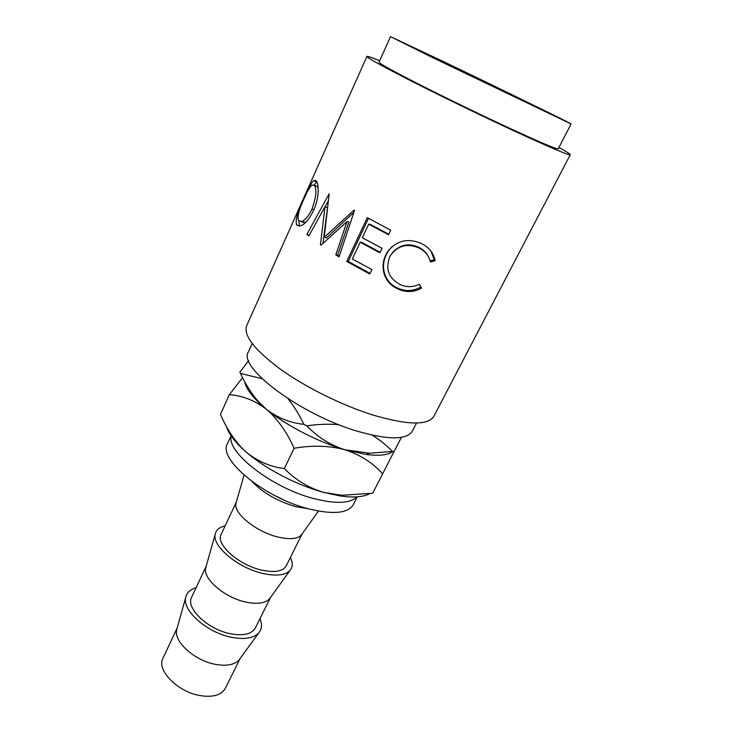 <?xml version="1.0" encoding="UTF-8"?>
<svg xmlns="http://www.w3.org/2000/svg" width="733" height="733" viewBox="0 0 733 733"><rect width="100%" height="100%" fill="white"/><g stroke="black" fill="none" stroke-linecap="round" stroke-linejoin="round"><path stroke-width="1.1" d="M506.567 93.118L537.885 107.852L457.474 68.563L423.766 52.684L506.567 93.118M274.582 495.471L283.543 499.796M236.338 502.041L235.925 503.489C233.296 513.274 256.477 532.048 278.064 537.051C289.544 539.708 297.277 539.048 301.263 535.072L302.143 533.853M252.005 481.517C262.909 492.878 277.56 501.28 295.949 506.705L308.492 508.821M236.347 502.004L221.146 534.375C215.282 544.097 238.811 565.216 261.864 570.146C274.802 572.84 282.929 571.401 286.236 565.839L302.161 533.816M206.12 566.407L205.661 568.02C202.784 578.905 224.949 597.899 246.196 602.15C257.43 604.395 265.19 603.305 269.487 598.879L270.468 597.514M225.123 525.9C219.378 527.174 216.07 529.959 215.2 534.265C211.993 546.232 238.298 568.185 263.165 573.518C276.286 576.321 285.238 575.295 290.021 570.439C292.852 567.076 292.98 562.752 290.405 557.465M206.147 566.307L191.67 597.129C185.321 607.959 207.851 629.61 230.703 633.788C243.539 636.061 251.758 634.1 255.368 627.924L270.532 597.432M177.166 628.08L176.671 629.849C173.584 641.705 194.804 660.836 215.713 664.41C226.708 666.288 234.478 664.813 239.031 660.002L240.122 658.509M196.078 587.756C190.14 589.451 186.677 592.722 185.669 597.56C182.196 610.717 207.366 632.872 231.839 637.371C244.675 639.726 253.655 638.232 258.758 632.891C261.928 629.097 262.332 624.351 259.977 618.643M177.221 627.897L162.992 658.197C156.193 670.044 177.771 692.172 200.421 695.644C213.138 697.523 221.439 695.086 225.324 688.333L240.232 658.353M357.319 496.818L353.388 504.551C348.083 513.32 333.295 514.786 309.024 508.959C264.604 498.019 217.509 458.977 227.468 443.685L231.481 434.916M356.925 496.846C350.273 503.534 336.007 504.13 314.127 498.651C271.164 487.811 224.5 450.722 231.555 435.017M252.152 343.557L248.414 351.858C237.309 367.086 300.768 414.896 357.961 431.389C388.719 440.066 406.852 439.974 412.34 431.105L416.518 423.014M379.648 60.775C371.585 57.421 367.343 55.965 366.931 56.414L295.28 216.867M316.253 180.868C319.084 183.516 319.221 198.561 313.522 210.518C309.418 218.947 305.102 224.069 300.585 225.865L296.59 225.013C295.17 220.111 297.635 211.104 303.984 198.011C307.778 189.077 311.003 183.305 313.642 180.666L316.253 180.868M320.449 244.758L321.036 245.17L346.975 221.558L335.833 254.882L339.067 256.871L354.57 210.344L354.103 210.069L324.243 237.263L329.181 193.778L306.889 234.313L308.795 235.916L324.966 206.816L320.449 244.758L321.265 244.95M367.279 217.674L390.744 230.18L388.563 234.734L368.708 224.197L362.331 237.758L382.076 248.313L379.923 252.812L360.215 242.256L352.344 259.006L371.906 269.579L369.789 274.023L346.764 261.434L367.279 217.674M435.109 260.737L430.463 261.956C428.823 255.368 424.746 250.604 418.231 247.653C406.897 243.209 397.68 245.747 390.579 255.286L389.635 257.054C385.283 269.35 388.884 278.567 400.447 284.706C406.778 287.455 413.11 287.29 419.441 284.221L421.502 288.161C413.861 292.275 406.128 292.604 398.312 289.141C391.028 286.017 386.227 280.666 383.909 273.097C382.324 266.785 382.974 260.691 385.86 254.809L388.069 250.988C396.901 240.543 407.777 237.959 420.705 243.237C428.677 246.838 433.487 252.674 435.109 260.737L434.266 259.739L430.189 260.866M295.252 216.941L246.673 325.718C243.237 335.311 254.369 349.723 280.061 368.974C305.322 387.152 342.109 405.404 373.033 415.07C407.805 425.213 428.09 425.598 433.909 416.225L570.256 154.709C570.356 154.104 566.582 151.685 558.949 147.443M366.931 56.414C367.16 57.852 382.562 66.364 413.119 81.959C442.934 97.077 483.459 116.721 515.189 131.436C550.547 147.727 568.9 155.488 570.256 154.709M390.524 36.65L379.016 62.177C379.273 63.469 392.842 70.973 419.725 84.68C445.893 97.956 481.343 115.145 509.279 128.101C540.633 142.569 556.952 149.468 558.234 148.817L571.099 123.941C571.877 123.785 499.228 88.327 444.922 62.278L390.524 36.65L432.388 57.504L571.099 123.941M288.032 398.706C294.052 406.265 299.321 414.814 303.865 424.334C290.158 422.923 277.651 417.883 266.345 409.216L258.667 401.904C251.446 393.639 245.39 384.147 240.506 373.427L262.066 378.677M372.089 435.118C379.74 439.763 386.502 445.224 392.357 451.482L369.689 453.214L344.95 449.76C330.097 444.94 317.38 436.969 306.797 425.846L303.865 424.334M306.797 425.846C317.71 424.224 328.393 423.83 338.838 424.682M248.634 360.618L239.865 372.107L240.506 373.427M392.906 451.473C387.949 455.156 378.943 456.146 365.886 454.433L344.95 449.76C360.37 454.891 372.932 462.926 382.644 473.848L394.061 451.427C393.401 452.82 393.429 452.82 394.18 451.427L401.354 437.326M394.18 451.427L392.357 451.482M242.559 377.632L229.337 394.739C242.174 395.499 254.507 400.328 266.345 409.216C277.624 419.01 286.878 432.03 294.098 448.284C312.102 445.114 329.053 445.6 344.95 449.76C318.058 441.962 285.971 425.387 266.345 409.216L258.987 402.756C250.576 394.629 245.83 387.638 244.73 381.774M369.634 493.694C363.311 497.093 353.434 497.835 339.993 495.92L323.72 492.42C296.957 485.228 265.392 468.79 246.343 452.206L242.55 448.816C233.754 440.496 228.375 433.029 226.415 426.423M372.611 493.217L341.972 495.297L323.72 492.42C308.355 487.729 295.234 479.767 284.358 468.552C270.468 466.894 257.796 461.442 246.343 452.206L242.476 448.614C233.442 439.058 226.112 427.641 220.477 414.383L229.337 394.739M284.358 468.552L294.098 448.284M372.694 493.208L382.644 473.848M427.357 254.91C425.131 251.392 422.006 248.734 417.993 246.929C408.382 242.971 399.934 244.785 392.668 252.372M418.231 247.653L417.993 246.929M419.294 284.294L420.696 287.089C413.21 291.248 405.688 291.661 398.12 288.298C391.074 285.284 386.465 280.033 384.294 272.548C382.818 266.317 383.524 260.261 386.401 254.388L388.664 250.484L392.256 246.361M421.502 288.161L420.696 287.089M398.312 289.141L398.12 288.298M383.909 273.097L384.294 272.548M385.86 254.809L386.401 254.388M430.986 251.144L434.266 259.739M368.708 224.197L370.046 224.261L388.811 234.221M360.215 242.256L361.571 242.275L380.189 252.253M346.764 261.434L348.239 261.452L370.083 273.4M348.239 261.452L368.479 218.333M322.941 243.374L327.532 207.641L324.966 206.816M335.833 254.882L337.656 255.111L348.881 221.943L346.975 221.558M337.656 255.111L339.315 256.138M353.92 212.277L326.524 237.822L324.243 237.263M309.262 235.073L306.889 234.313M325.067 206.843L328.521 200.567M296.59 225.013L299.495 226.167M299.504 226.167L298.954 221.256M314.091 185L316.839 181.784M318.177 188.509L317.279 186.484L315.886 185.907M301.382 221.888L304.681 222.493L306.495 221.503M304.048 198.735C299.009 209.446 297.14 216.766 298.468 220.725L301.932 221.366C305.386 219.937 308.73 215.85 311.965 209.107C316.152 197.434 316.94 189.49 314.347 185.275L312.038 185.064C309.802 187.007 307.145 191.56 304.048 198.735M313.834 209.794L311.965 209.107M317.279 186.484L314.347 185.275M315.254 180.171L314.796 181.133M235.925 503.489L244.052 475.121M205.661 568.02L215.2 534.265M176.671 629.849L185.669 597.56M258.987 402.756L258.667 401.904M365.886 454.433L369.689 453.214M339.993 495.92L341.972 495.297M239.031 660.002L258.758 632.891M269.487 598.879L290.021 570.439M301.263 535.072L318.452 511.084M388.664 250.484L388.069 250.988M316.674 181.894L313.642 180.666M304.681 222.493L301.932 221.357"/></g></svg>
